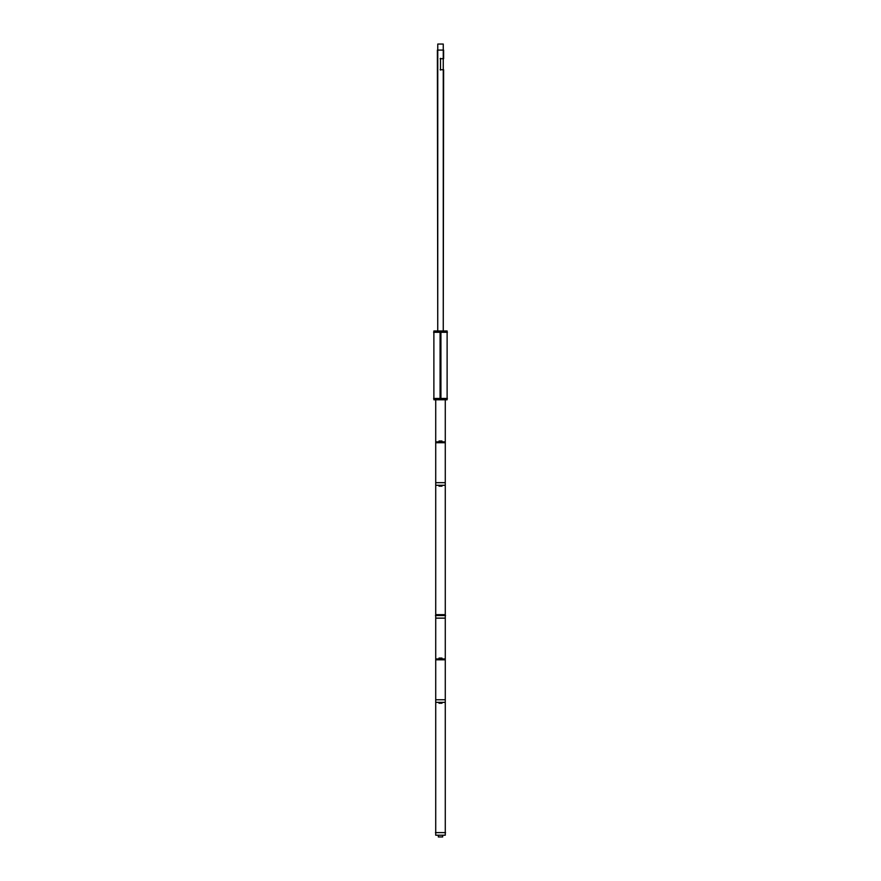 <?xml version="1.0" encoding="UTF-8"?>
<svg xmlns="http://www.w3.org/2000/svg" width="881" height="881" viewBox="0 0 881 881"><rect width="100%" height="100%" fill="white"/><g stroke="black" fill="none" stroke-linecap="round" stroke-linejoin="round"><path stroke-width="1.32" d="M443.253 69.72L443.253 330.97L443.617 69.72L440.137 69.72M440.137 58.697L443.617 58.697L443.617 50.096L437.383 50.096L437.747 330.97L437.769 44.05L443.253 44.05L443.253 330.97M447.383 398.454L433.617 398.454M433.881 330.97L440.918 330.97L440.918 399.776L433.881 399.776L433.881 330.97M440.082 330.97L440.082 399.776L447.119 399.776L447.119 330.97L440.082 330.97M447.383 332.291L433.617 332.291M437.747 330.97L437.747 50.096M440.5 58.333L440.5 70.084L440.5 58.333M435.456 615.533L445.544 615.533L435.456 615.533M435.721 442.736L445.279 442.736L445.279 399.776L445.279 441.877L435.721 441.877L435.721 399.776L435.721 442.736M435.721 482.678L445.279 482.678L445.279 618.143L435.721 618.143L435.721 482.678M441.998 441.007L439.002 441.007M441.998 486.158L439.002 486.158M442.669 835.21L442.669 836.95L442.669 835.21L442.658 836.95L438.331 836.95L438.331 835.21M435.456 832.611L445.544 832.611M435.721 614.663L445.279 614.663L445.279 659.814L435.721 659.814L435.721 614.663M435.721 699.756L445.279 699.756L445.279 835.21L435.721 835.21L435.721 699.756M441.998 658.074L439.002 658.074M441.998 703.236L439.002 703.236M440.5 332.291L440.5 398.454M440.5 330.97L440.5 399.776L440.5 330.97M443.253 50.096L443.253 58.697M442.669 485.288L438.331 485.288M442.669 441.877L438.331 441.877M442.669 702.366L438.331 702.366M442.669 658.944L438.331 658.944M445.279 485.288L435.721 485.288L435.721 658.944L445.279 658.944L445.279 441.877M445.279 832.611L445.279 702.366L435.721 702.366L435.721 832.611M433.881 398.454L433.881 332.291M447.119 332.291L447.119 398.454M435.721 485.288L435.721 441.877M445.279 702.366L445.279 658.944M435.721 702.366L435.721 658.944M445.279 441.007L445.279 486.158M435.721 441.007L435.721 486.158M445.279 658.074L445.279 703.236M435.721 658.074L435.721 703.236"/></g></svg>
